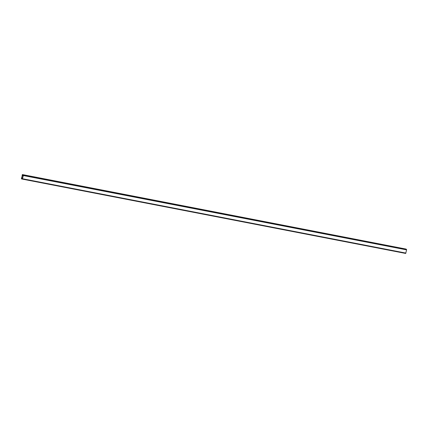 <?xml version="1.0" encoding="UTF-8"?>
<svg xmlns="http://www.w3.org/2000/svg" width="428" height="428" viewBox="0 0 428 428"><rect width="100%" height="100%" fill="white"/><g stroke="black" fill="none" stroke-linecap="round" stroke-linejoin="round"><path stroke-width="0.64" d="M21.716 177.379L21.4 178.829L21.844 179.016L22.09 177.888L22.069 178.647L22.406 178.685L23.112 175.459L22.812 175.223L22.534 175.876L22.78 174.747L406.076 249.075L22.331 174.554L21.865 177.406M22.78 174.747L22.331 174.554M21.844 179.016L405.145 253.339M22.406 178.685L22.069 178.647L22.09 177.888L21.999 178.952L22.384 179.113L405.69 253.446L406.6 249.866L406.177 249.246L22.882 174.924L406.167 249.246M22.502 178.727L23.208 175.501L22.812 175.223L22.534 175.876L22.871 174.918L23.305 175.544L22.395 179.118L405.69 253.446M22.598 178.765L405.899 253.092M23.305 175.544L406.6 249.866M23.262 175.084L406.563 249.412"/></g></svg>
